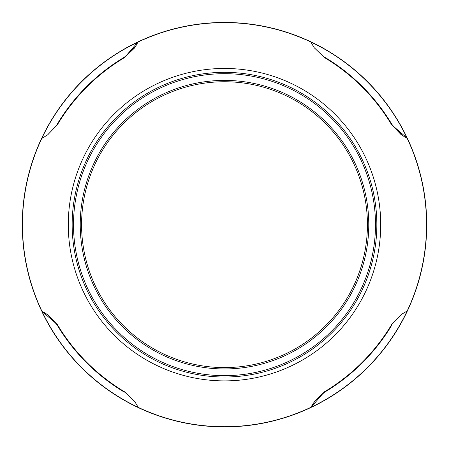 <?xml version="1.0" encoding="UTF-8"?>
<svg xmlns="http://www.w3.org/2000/svg" width="449" height="449" viewBox="0 0 449 449"><rect width="100%" height="100%" fill="white"/><g stroke="black" fill="none" stroke-linecap="round" stroke-linejoin="round"><path stroke-width="0.67" d="M137.523 407.198A202.19 202.19 0 0 0 138.028 407.439M407.024 311.651A202.19 202.19 0 0 0 407.265 311.14M311.477 42.15A202.19 202.19 0 0 0 310.972 41.909M41.976 137.691A202.19 202.19 0 0 0 41.735 138.202M311 42.077L310.966 41.869A202.224 202.224 0 0 0 138.034 41.869L124.626 57.517A194.72 194.72 0 0 0 57.343 124.8L47.459 135.02L42.184 138.174M407.097 311.174L407.305 311.135A202.224 202.224 0 0 0 407.305 138.208L391.657 124.8A194.72 194.72 0 0 0 324.374 57.517L314.154 47.633L311 42.358M224.5 81.746A142.928 142.928 0 0 1 367.428 224.674A142.928 142.928 0 0 1 224.5 367.596A142.928 142.928 0 0 1 81.572 224.674A142.928 142.928 0 0 1 224.5 81.746M224.5 80.399A144.275 144.275 0 0 1 368.775 224.674A144.275 144.275 0 0 1 224.5 368.949A144.275 144.275 0 0 1 80.225 224.674A144.275 144.275 0 0 1 224.5 80.399M224.5 377.014A152.34 152.34 0 0 1 72.16 224.674A152.34 152.34 0 0 1 224.5 72.334A152.34 152.34 0 0 1 376.84 224.674A152.34 152.34 0 0 1 224.5 377.014M224.5 375.661A150.993 150.993 0 0 1 73.507 224.674A150.993 150.993 0 0 1 224.5 73.681A150.993 150.993 0 0 1 375.493 224.674A150.993 150.993 0 0 1 224.5 375.661M138 42.071L138 42.077A202.05 202.05 0 0 1 406.811 137.579L407.024 138.135M407.024 311.135L407.024 311.724A202.224 202.224 0 0 1 311.555 407.198L311.034 407.198M406.816 311.174L401.541 314.322L391.657 324.543A194.72 194.72 0 0 1 324.374 391.825L310.966 407.479A202.224 202.224 0 0 1 138.034 407.479L138 407.265M138.034 407.198L137.445 407.198A202.224 202.224 0 0 1 41.976 311.724L41.976 311.208M138 406.985L134.846 401.715L124.626 391.825A194.72 194.72 0 0 1 57.343 324.543L41.695 311.135A202.224 202.224 0 0 1 41.695 138.208L41.903 138.174M41.976 138.208L41.976 137.619A202.224 202.224 0 0 1 137.445 42.15L137.966 42.15M310.966 42.15L311.555 42.15A202.224 202.224 0 0 1 407.024 137.619M407.097 138.174L407.097 138.169A202.05 202.05 0 0 1 311.589 406.985L311.555 407.198M41.903 311.174A202.05 202.05 0 0 1 137.411 42.358L137.445 42.15M311 407.265A202.05 202.05 0 0 1 42.189 311.763L41.976 311.724M47.667 314.463L57.309 324.633A194.793 194.793 0 0 0 124.536 391.859L134.706 401.507M314.294 401.501L324.464 391.859A194.793 194.793 0 0 0 391.691 324.633L401.333 314.463M401.333 134.88L391.691 124.71A194.793 194.793 0 0 0 324.464 57.483L314.294 47.841M134.706 47.841L124.536 57.483A194.793 194.793 0 0 0 57.309 124.71L47.667 134.88M57.365 124.76L57.006 124.525A195.147 195.147 0 0 1 124.356 57.18C133.252 49.497 137.602 44.552 137.411 42.358L138 42.358M124.592 391.803L124.356 392.162A195.147 195.147 0 0 1 57.006 324.818C49.323 315.922 44.384 311.572 42.184 311.763L42.184 311.174M391.635 324.582L391.994 324.818A195.147 195.147 0 0 1 324.644 392.162C315.748 399.846 311.398 404.79 311.589 406.985L311 406.985M324.408 57.539L324.644 57.18A195.147 195.147 0 0 1 391.994 124.525C399.677 133.42 404.616 137.77 406.816 137.579L406.816 138.169M68.287 224.674A156.213 156.213 0 0 1 224.5 68.456A156.213 156.213 0 0 1 380.713 224.674A156.213 156.213 0 0 1 224.5 380.887A156.213 156.213 0 0 1 68.287 224.674M137.865 42.352L137.411 42.352M42.184 311.309L42.184 311.763M311.135 406.99L311.589 406.99M406.816 138.034L406.816 137.579M57.365 324.582L57.006 324.818M324.408 391.803L324.644 392.162M391.635 124.76L391.994 124.525M124.592 57.539L124.356 57.18"/></g></svg>
